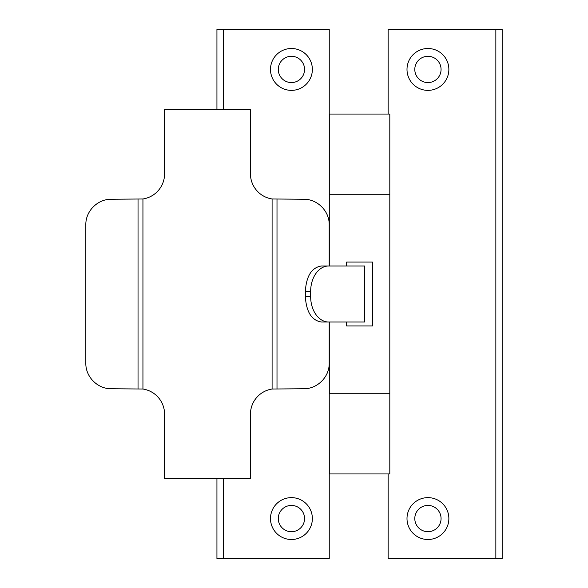 <?xml version="1.0" encoding="UTF-8"?>
<svg xmlns="http://www.w3.org/2000/svg" width="588" height="588" viewBox="0 0 588 588"><rect width="100%" height="100%" fill="white"/><g stroke="black" fill="none" stroke-linecap="round" stroke-linejoin="round"><path stroke-width="0.88" d="M441.066 518.565A13.134 13.134 0 0 0 427.932 505.43A13.134 13.134 0 0 0 414.797 518.565A13.134 13.134 0 0 0 427.932 531.699A13.134 13.134 0 0 0 441.066 518.565M406.999 518.565A20.933 20.933 0 0 1 427.932 497.632A20.933 20.933 0 0 1 448.865 518.565A20.933 20.933 0 0 1 427.932 539.497A20.933 20.933 0 0 1 406.999 518.565M441.066 69.435A13.134 13.134 0 0 0 427.932 56.301A13.134 13.134 0 0 0 414.797 69.435A13.134 13.134 0 0 0 427.932 82.57A13.134 13.134 0 0 0 441.066 69.435M406.999 69.435A20.933 20.933 0 0 1 427.932 48.503A20.933 20.933 0 0 1 448.865 69.435A20.933 20.933 0 0 1 427.932 90.368A20.933 20.933 0 0 1 406.999 69.435M388.146 473.95L388.146 558.6L502.167 558.6L502.167 29.4L388.146 29.4L388.146 114.05M216.935 478.382L216.935 558.6L329.243 558.6L329.243 393.725L329.295 473.95L389.807 473.95L389.807 393.725L329.295 393.725L389.807 393.725L389.807 194.275L389.807 393.725M389.807 194.275L389.807 114.05L329.295 114.05L329.295 194.275L389.807 194.275L329.243 194.275L329.243 29.4L216.935 29.4L216.935 109.618M304.562 518.565A13.134 13.134 0 0 0 291.428 505.43A13.134 13.134 0 0 0 278.293 518.565A13.134 13.134 0 0 0 291.428 531.699A13.134 13.134 0 0 0 304.562 518.565M270.495 518.565A20.933 20.933 0 0 1 291.428 497.632A20.933 20.933 0 0 1 312.36 518.565A20.933 20.933 0 0 1 291.428 539.497A20.933 20.933 0 0 1 270.495 518.565M304.562 69.435A13.134 13.134 0 0 0 291.428 56.301A13.134 13.134 0 0 0 278.293 69.435A13.134 13.134 0 0 0 291.428 82.57A13.134 13.134 0 0 0 304.562 69.435M270.495 69.435A20.933 20.933 0 0 1 291.428 48.503A20.933 20.933 0 0 1 312.36 69.435A20.933 20.933 0 0 1 291.428 90.368A20.933 20.933 0 0 1 270.495 69.435M346.663 265.989L346.663 262.064L372.439 262.064L372.439 325.936L346.663 325.936L346.663 322.011M329.192 265.989L329.192 224.734C329.478 211.114 317.344 198.979 303.731 199.266L272.09 198.972A25.468 25.468 0 0 1 250.451 173.798L250.451 109.618L164.581 109.618L164.581 173.798A25.468 25.468 0 0 1 142.943 198.972L111.301 199.266C97.689 198.979 85.547 211.114 85.833 224.734L85.833 363.266C85.547 376.886 97.689 389.021 111.301 388.734L142.943 389.028A25.468 25.468 0 0 1 164.581 414.202L164.581 478.382L250.451 478.382L250.451 414.202A25.468 25.468 0 0 1 272.09 389.028L303.731 388.734C317.344 389.021 329.478 376.886 329.192 363.266L329.192 322.011M328.655 265.989L321.438 265.989C311.677 267.525 306.311 276.015 305.341 291.457L305.341 296.543C306.311 311.985 311.677 320.475 321.438 322.011L328.655 322.011A25.468 18.008 -90 0 1 310.648 296.543L310.648 291.457A25.468 18.008 -90 0 1 328.655 265.989L364.67 265.989L364.67 322.011L328.655 322.011M495.853 29.4L495.853 558.6M223.256 558.6L223.256 478.382M223.256 109.618L223.256 29.4M272.09 198.972L272.09 389.028M276.999 388.734L276.999 199.266M142.943 389.028L142.943 198.972M138.033 199.266L138.033 388.734M305.341 291.457L310.648 291.457M305.341 296.543L310.648 296.543M329.295 393.725L329.295 322.011M329.295 265.989L329.295 194.275"/></g></svg>
